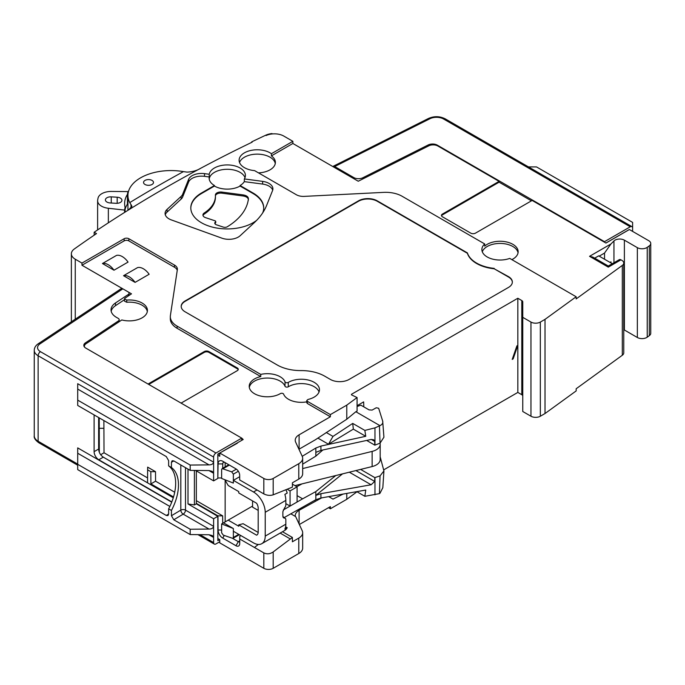 <?xml version="1.0" encoding="UTF-8"?>
<svg xmlns="http://www.w3.org/2000/svg" width="685" height="685" viewBox="0 0 685 685"><rect width="100%" height="100%" fill="white"/><g stroke="black" fill="none" stroke-linecap="round" stroke-linejoin="round"><path stroke-width="1.03" d="M513.151 358.871L517.834 345.334L516.901 345.882L512.209 359.411L513.151 358.871L512.526 358.503M511.875 259.632A18.127 10.463 0 0 0 518.151 251.78A18.127 10.463 0 0 0 512.842 244.314A18.127 10.463 0 0 0 484.715 246.12L484.697 243.946A18.144 10.48 0 0 0 481.88 249.614A18.144 10.48 0 0 0 487.198 256.961A18.144 10.48 0 0 0 509.734 258.399L576.162 296.759L545.02 319.364L540.337 322.07A6.627 3.827 180 0 1 530.961 322.07L522.758 317.335L522.758 301.888A3.314 1.909 0 0 0 521.79 300.535L517.834 298.258L517.834 392.419L383.84 469.782M517.834 298.258L351.474 394.303L351.516 394.868L357.082 397.557L346.773 405.135L330.367 414.605L307.359 401.324L307.342 403.482L306.76 402.66L306.777 400.511L307.359 401.324M363.803 406.864L363.641 401.889L357.082 405.683M360.618 469.405L374.823 477.616L380.047 475.887L379.439 493.637L379.969 493.303L382.829 487.703L383.925 470.938L380.184 456.844M357.022 491.77L346.773 499.305L330.367 508.775L328.492 507.688M522.758 396.058A3.314 1.909 0 0 0 521.79 394.706L517.834 392.419M622.314 355.258L622.314 265.42A6.627 3.827 0 0 0 623.761 263.04L623.761 352.878A6.627 3.827 0 0 1 622.314 355.258L576.162 388.755L576.162 390.921L545.02 413.526L540.337 416.232A6.627 3.827 180 0 1 530.961 416.232L522.758 411.497L522.758 317.335M258.468 172.86A18.127 10.463 0 0 0 275.379 162.482A18.127 10.463 0 0 0 271.397 155.88L271.414 153.705L292.872 141.315L283.804 136.075A13.255 7.655 180 0 0 266.097 135.536A13.255 7.655 180 0 1 266.097 135.536A13.255 7.655 180 0 1 272.536 133.9L271.954 133.566A13.923 8.04 0 0 0 265.669 135.236A1325.612 765.333 0 0 0 251.678 141.881L252.157 142.155A1325.612 765.333 180 0 0 200.945 168.142A1325.612 765.333 180 0 0 128.438 210.004L131.965 206.331L129.765 202.597A43.087 24.874 180 0 1 127.932 195.43A43.087 24.874 180 0 1 183.434 171.618L187.014 172.106C192.434 171.884 197.083 170.565 200.945 168.142M271.414 153.705A18.144 10.48 0 0 0 270.087 152.849A18.144 10.48 0 0 0 250.256 150.589A18.144 10.48 0 0 0 239.108 160.324A18.144 10.48 0 0 0 244.425 167.662A18.144 10.48 0 0 0 254.58 170.616L296.331 194.728A9.941 5.737 0 0 0 304.234 196.381L383.651 192.374A23.196 13.392 0 0 1 402.078 196.244L484.697 243.946M260.737 374.404L177.115 326.128L177.115 328.295L260.754 376.579L260.737 374.404A18.144 10.48 0 0 1 285.046 381.896A1.901 1.096 0 0 0 286.39 382.718A1.901 1.096 0 0 0 288.274 382.427A18.144 10.48 0 0 1 308.173 380.012A18.144 10.48 0 0 1 319.458 389.782A18.144 10.48 0 0 1 308.027 399.449L306.777 400.511M94.162 235.186L94.162 232.241L96.516 233.594A1322.298 763.424 0 0 0 74.331 248.972A13.255 7.655 180 0 0 71.368 253.792A13.255 7.655 180 0 0 75.256 259.204L81.969 263.083L124.148 238.722A3.314 1.909 0 0 1 128.84 238.722L174.478 265.078A9.941 5.737 0 0 1 177.389 269.136A9.941 5.737 0 0 1 177.355 269.633L170.402 315.485A23.196 13.392 0 0 0 170.317 316.658A23.196 13.392 0 0 0 177.115 326.128M94.162 232.241A1325.612 765.333 180 0 1 128.438 210.004M494.228 268.392A33.137 19.137 0 0 1 467.401 252.902L377.238 200.842A13.255 7.655 0 0 0 358.486 200.842L185.078 300.963A13.255 7.655 0 0 0 181.2 306.375A13.255 7.655 0 0 0 185.078 311.786L277.211 364.977A33.137 19.137 0 0 0 300.98 370.585A33.137 19.137 0 0 1 324.741 376.185L330.367 379.43A13.255 7.655 0 0 0 349.11 379.43L508.467 287.435A13.255 7.655 0 0 0 512.346 282.023A13.255 7.655 0 0 0 508.467 276.612L494.228 268.794A33.137 19.137 180 0 1 467.401 253.304L377.238 201.253A13.255 7.655 0 0 0 358.486 201.253L185.078 301.366A13.255 7.655 0 0 0 181.2 306.58M182.647 194.275A11.928 6.884 0 0 1 181.14 196.381L167.089 209.362A13.255 7.655 0 0 0 165.076 213.412A13.255 7.655 0 0 0 171.301 219.902L221.889 238.157A13.255 7.655 0 0 0 240.161 235.717L254.203 222.736A98.092 56.632 0 0 0 266.602 205.466L272.561 190.55A13.255 7.655 0 0 0 272.904 188.829A13.255 7.655 0 0 0 262.629 181.371L244.348 178.939A18.144 10.48 0 0 0 245.41 175.471A18.144 10.48 0 0 0 240.092 168.005A18.144 10.48 0 0 0 221.246 165.522A18.144 10.48 0 0 0 209.225 174.255L204.507 173.63A13.255 7.655 0 0 0 188.606 179.359L182.647 194.275L182.647 196.98A11.928 6.884 180 0 1 181.14 199.087L167.089 212.067A13.255 7.655 0 0 0 165.282 214.765M531.432 200.842L499.091 182.176L499.091 181.362L437.843 145.999A6.627 3.827 0 0 0 428.81 145.819L358.255 181.234L292.872 143.482L271.397 155.88M292.872 141.315L292.872 143.482M613.948 262.749L613.948 240.957A6.627 3.827 180 0 1 624.378 240.161L637.358 247.662A6.627 3.827 180 0 0 647.231 247.336L649.312 245.829A6.627 3.827 180 0 0 650.75 243.449A6.627 3.827 180 0 0 648.806 240.743L629.378 229.526L605.951 243.055L532.134 200.44L475.467 233.148A3.314 1.909 0 0 1 470.783 233.148L442.424 216.785A3.314 1.909 0 0 1 441.457 215.432A3.314 1.909 0 0 1 442.424 214.08L442.424 214.885A3.314 1.909 0 0 0 441.534 215.835M650.75 243.449L650.75 333.287A6.627 3.827 180 0 1 649.312 335.667L647.231 337.174A6.627 3.827 180 0 1 637.358 337.5L624.378 329.999A6.627 3.827 0 0 0 623.761 329.69M610.241 262.526L610.943 261.816L610.969 262.946M613.948 240.957L610.943 243.963L604.538 253.065L604.538 259.238M620.944 259.829L608.289 267.141L589.545 256.318L592.859 257.106L608.289 266.02L619.291 259.666A3.314 1.909 60 0 1 620.944 259.829L621.817 260.334A6.627 3.827 0 0 1 623.761 263.04M545.02 319.364L545.02 413.526M576.162 296.759L576.162 298.917L622.314 265.42M518.04 252.859A18.101 10.446 0 0 0 512.825 246.489A18.101 10.446 0 0 0 494.827 243.869A18.101 10.446 0 0 0 482.3 251.78M275.267 163.569A18.101 10.446 0 0 0 270.053 157.199A18.101 10.446 0 0 0 252.054 154.579A18.101 10.446 0 0 0 239.527 162.482M499.091 181.362L442.424 214.08M628.873 229.766L605.9 243.029M632.615 231.393L632.615 228.148A3.314 1.909 120 0 0 631.93 226.632A3.314 1.909 120 0 0 630.269 226.795L604.495 241.677L604.495 242.216M632.615 228.148L632.615 222.402L536.535 166.934L528.469 166.892M353.802 178.657L353.802 177.578A6.627 3.827 0 0 0 362.844 177.757L428.228 144.946A6.627 3.827 180 0 1 437.261 145.126L604.495 241.677M353.802 177.578L334.682 166.541L332.807 166.532M499.091 182.176L442.424 214.885M594.683 258.159L598.681 255.856L612.287 263.708M608.289 267.141L608.289 266.653M357.082 397.557L357.082 411.128L355.84 411.728L379.969 425.659C382.298 424.477 383.206 422.962 382.692 421.104L378.668 408.277L376.262 407.763L372.109 410.084L369.044 409.887L360.841 405.152L357.082 406.505M366.655 440.438L374.823 445.156L380.047 443.169L383.925 437.218L382.692 421.104M286.039 489.989A16.568 9.564 60 0 1 287.212 493.054L284.866 494.407A16.568 9.564 60 0 1 285.842 500.384L285.842 504.776A3.314 1.909 120 0 1 284.54 507.962L282.871 511.661L282.871 516.353L284.54 518.125A3.314 1.909 -60 0 1 285.157 518.28A3.314 1.909 -60 0 1 285.842 519.804L285.842 524.196L265.223 536.098L265.223 512.286A16.568 9.564 -120 0 0 253.501 491.993L233.354 480.365L233.354 483.071L221.632 478.464L221.632 469.533L222.128 468.583L231.676 471.854L233.354 474.14L233.354 480.365L239.681 476.709M326.214 432.492L332.987 436.405L328.492 444.231L317.866 438.092M346.773 405.135L346.773 419.229L315.374 439.77L299.105 449.163A13.255 7.655 0 0 0 298.943 449.257M346.773 419.229L355.84 411.728M332.987 436.405L352.732 423.407L364.857 430.411L374.969 427.868L379.969 425.659M330.367 414.605L330.367 416.771L299.105 434.821A13.255 7.655 0 0 0 295.226 440.232A13.255 7.655 0 0 0 295.68 442.21L302.213 456.296A13.255 7.655 0 0 1 302.667 458.282A13.255 7.655 0 0 1 298.78 463.694L273.187 478.464A6.627 3.827 0 0 1 263.819 478.464L219.757 453.033L219.757 456.278L217.839 455.165M238.74 534.343L233.354 537.451L232.866 538.41L223.31 535.139L221.632 532.853L221.632 523.922L252.568 506.069M221.632 523.922L233.354 528.529L223.507 522.843M233.354 537.451L233.354 528.529M265.223 536.098A16.568 9.564 60 0 1 261.79 543.684A16.568 9.564 60 0 1 253.501 542.871L233.354 531.235M257.303 534.702L256.601 535.182L238.74 524.873L238.74 526.226L228.199 520.138M256.601 535.182A6.627 3.827 -120 0 0 256.815 535.079A6.627 3.827 -120 0 0 258.194 532.039L258.194 508.227A6.627 3.827 60 0 0 256.601 503.252L238.74 492.943L238.74 491.59L228.199 485.502L224.868 479.74M283.924 518.031L283.265 517.586M238.74 524.873L243.115 523.7L258.176 532.442M261.79 543.684L284.755 530.43A16.568 9.564 -120 0 0 287.212 527.69L285.611 526.765M287.212 527.69L284.866 529.043A16.568 9.564 -120 0 0 285.842 524.196M252.568 500.923L252.568 507.148L258.194 510.394M297.093 495.632L302.607 498.826L283.256 510M258.313 544.455L254.443 547.469L239.759 538.992L239.759 536.287L240.932 535.61M356.791 491.642L364.857 496.3L365.747 490.049L320.923 498.004L315.836 499.707L284.061 517.646M302.607 498.826L315.836 491.582L335.778 475.544M320.923 498.004L320.923 493.671L315.751 495.418L315.836 491.582M296.828 486.701L301.965 483.893M285.842 503.629L290.063 506.069L297.093 502.011L297.093 486.855L292.401 484.149M294.952 485.622L372.135 466.562A13.255 7.655 0 0 0 380.184 459.524L380.184 444.377A13.255 7.655 0 0 0 380.055 443.341L380.021 443.186M290.063 506.069L290.063 490.914L297.093 486.855M287.512 489.441L290.063 490.914M302.667 468.566L372.135 451.406A13.255 7.655 0 0 0 380.184 444.377M298.78 463.694L298.78 479.115L292.401 482.797L292.401 487.129L273.187 494.827C270.087 495.786 266.962 495.469 263.819 493.894L239.681 479.954L239.681 475.356A5.3 3.065 60 0 0 235.931 468.857L222.753 461.253A6.627 3.827 60 0 0 218.07 463.916L217.839 477.899M239.759 538.992L239.724 543.607A5.3 3.065 60 0 1 235.974 545.731L222.753 538.102A6.627 3.827 60 0 1 218.07 530.036L217.958 515.856L196.338 503.364M217.839 538.513L219.757 539.617L219.757 542.871L263.819 568.302A6.627 3.827 0 0 0 273.187 568.302L298.78 553.523L298.78 538.102L292.401 541.784L292.401 537.451L273.187 551.939C270.087 554.045 266.962 554.362 263.819 552.881L254.443 547.469M99.325 452.271L99.231 417.867M173.519 496.959L150.905 483.901L150.811 471.674L147.643 469.841L147.549 482.839L147.566 477.916L104.017 452.776L103.889 420.564M81.969 263.083L81.969 265.241L122.838 288.839L40.004 343.861A9.941 5.737 0 0 0 40.475 351.688L215.963 453.008L241.745 438.126L243.192 439.505L219.757 453.033M241.745 438.126L85.753 348.066A6.627 3.827 180 0 1 83.818 345.36A6.627 3.827 180 0 1 85.437 342.851L118.368 320.974A3.314 1.909 0 0 0 119.181 319.724A3.314 1.909 0 0 0 118.214 318.371L116.373 317.309A18.23 10.523 0 0 1 111.03 309.86A18.23 10.523 0 0 1 115.5 302.958L128.258 294.49A3.314 1.909 0 0 0 129.071 293.231A3.314 1.909 0 0 0 128.104 291.878L131.503 293.839L124.97 298.18L124.482 298.925L126.751 300.073A18.127 10.463 180 0 1 147.429 310.493A18.127 10.463 180 0 1 121.81 319.955L86.027 343.724A6.627 3.827 0 0 0 84.401 346.233A6.627 3.827 0 0 0 84.597 347.158M129.765 295.004L129.071 294.601M251.678 142.386L251.678 141.881M145.006 184.47A4.975 2.868 180 0 1 143.55 182.424A4.975 2.868 180 0 1 146.633 179.787A4.975 2.868 180 0 1 152.036 180.412A4.975 2.868 180 0 1 153.491 182.424A4.975 2.868 180 0 1 150.435 185.096A4.975 2.868 180 0 1 145.006 184.47M125.081 207.315A46.4 26.784 180 0 1 124.619 203.548A46.4 26.784 180 0 1 127.427 194.377L127.427 204.113L127.932 191.594L111.398 191.44A13.255 7.655 0 0 0 97.998 198.29L97.698 199.96A13.255 7.655 0 0 0 97.621 200.756A13.255 7.655 0 0 0 108.35 208.266L124.576 210.089L125.081 207.315L125.081 212.102M127.427 194.377L127.932 191.594M127.427 204.113A46.4 26.784 0 0 0 125.081 209.524M124.576 212.418L124.576 210.089M111.253 196.86A5.3 3.065 0 0 0 105.396 199.9A5.3 3.065 0 0 0 110.148 202.948L116.082 203.308A5.3 3.065 0 0 0 121.939 200.26A5.3 3.065 0 0 0 117.186 197.22L111.253 196.86L111.253 203.017M177.244 270.327A9.941 5.737 0 0 0 174.478 267.244L128.84 240.889A3.314 1.909 0 0 0 124.148 240.889L81.969 265.241M177.115 328.295A23.196 13.392 180 0 1 170.317 318.816L170.317 316.658M285.046 381.896L285.003 386.237A18.101 10.446 0 0 0 266.242 378.069A18.101 10.446 0 0 0 249.314 387.479M260.754 376.579A18.127 10.463 0 0 0 249.212 386.4A18.127 10.463 0 0 0 260.583 396.041A18.127 10.463 0 0 0 280.353 393.61A1.927 1.113 0 0 1 282.263 393.31A1.927 1.113 0 0 1 283.616 394.14A18.127 10.463 0 0 0 306.769 401.855M285.003 386.237A1.952 1.122 0 0 0 286.373 387.076A1.952 1.122 0 0 0 288.308 386.777A18.101 10.446 0 0 1 306.375 384.011A18.101 10.446 0 0 1 319.039 391.94M330.367 416.771L307.342 403.482M181.097 403.105L237.293 370.662A3.314 1.909 0 0 0 238.26 369.309A3.314 1.909 0 0 0 237.293 367.956L208.934 351.585A3.314 1.909 0 0 0 204.25 351.585L148.054 384.028M135.082 282.383L149.142 274.265A13.923 8.04 -120 0 0 137.591 267.587L123.531 275.704L135.082 282.383A13.923 8.04 -120 0 0 123.531 275.704M113.993 270.207L128.052 262.09A13.923 8.04 -120 0 0 116.501 255.411L102.442 263.528L113.993 270.207A13.923 8.04 -120 0 0 102.442 263.528M124.473 299.705L115.5 305.664A18.23 10.523 0 0 0 111.184 311.213M124.482 298.925L124.456 301.109L126.734 302.256L126.751 300.073M147.318 311.581A18.101 10.446 0 0 0 126.734 302.256M128.104 291.878L122.846 288.839L121.125 288.71L38.172 343.81C35.629 345.531 34.327 347.706 34.25 350.335A13.255 7.655 0 0 0 38.129 355.746L213.617 457.066L213.617 480.879L195.542 470.432M215.963 453.008A3.314 1.909 120 0 0 213.617 457.066M219.757 541.732L215.963 543.924A3.314 1.909 120 0 1 214.311 544.087A3.314 1.909 120 0 1 213.617 542.571L213.617 526.354C213.163 528.126 211.631 529.034 209.019 529.06L190.19 529.248L190.19 534.565L77.705 469.627L77.705 447.887L171.721 502.165M94.11 414.913L94.11 451.655L98.64 449.035C98.871 452.511 100.43 455.217 103.315 457.16L173.279 497.764M171.815 501.925L98.794 459.772A6.627 3.827 60 0 1 94.11 451.655M208.934 534.754L213.617 537.46L212.247 535.55L209.019 534.754L190.19 534.565M219.714 539.592L217.839 540.679L217.839 516.327L213.617 518.759L213.617 526.354L185.498 510.119L185.498 467.675M217.839 516.327L196.338 503.843L196.338 470.895M213.617 480.879L217.839 478.438L217.839 454.087L237.335 443.229M98.64 417.525L98.64 449.035M298.78 553.523A13.255 7.655 0 0 0 302.667 548.111L302.667 532.69A13.255 7.655 0 0 0 302.213 530.712L295.68 516.627L290.765 513.776M330.367 508.775L330.367 506.609L299.336 524.522M290.063 538.804L280.148 533.084M292.401 537.451L282.494 531.731M298.78 538.102A13.255 7.655 0 0 0 302.667 532.69M239.724 543.607L239.759 536.287M239.724 540.876A1.986 1.147 60 0 1 239.313 541.775A1.986 1.147 60 0 1 238.32 541.672L232.754 538.461M225.151 466.836L225.151 462.64L222.753 461.253L225.1 462.606A3.314 1.909 60 0 0 222.753 463.933L222.719 468.24M225.151 521.893L225.151 480.228M222.702 523.306L222.651 515.856L196.338 500.658M222.651 515.856L217.958 515.856M221.632 477.967L217.958 477.967M298.78 479.115A13.255 7.655 0 0 0 302.667 473.703L302.667 458.282M320.923 493.671L371.116 484.766L374.695 481.427L374.823 477.616M315.751 495.418L342.534 473.874M380.047 475.887L383.925 470.938M328.689 496.625L332.987 499.1L328.74 496.616M343.142 494.056L332.987 499.1M364.857 496.3L379.439 493.637M346.773 499.305L346.773 493.414M295.269 516.379A13.255 7.655 0 0 1 295.226 515.728A13.255 7.655 0 0 1 299.105 510.316L321.71 497.858M315.374 500.923L314.509 500.427M241.745 440.344L241.745 438.665M194.403 470.424L194.403 504.956L196.338 503.843M188.007 469.122L188.007 503.963L194.403 504.956M213.617 518.759L188.007 503.963M190.19 529.248L173.785 519.778L171.438 515.719L171.438 510.471L168.63 508.844L168.63 514.101L167.953 515.608L166.284 515.454L77.705 464.31M168.63 508.844A39.764 22.965 -60 0 0 168.63 465.894L168.63 460.645L166.284 456.578L77.705 405.443L77.705 383.703L213.617 462.169C213.163 463.942 211.631 464.841 209.019 464.875L190.19 465.064L77.705 400.126M190.19 465.064L190.19 470.381L209.019 470.569L212.247 471.366L213.617 473.275L208.934 470.569M171.438 515.719L180.814 510.119A3.314 1.909 180 0 1 185.498 510.119A3.314 1.909 120 0 1 183.195 514.152A3.314 1.884 59.1 0 1 180.814 510.119L180.814 464.969M168.63 465.894L171.438 467.512A39.764 22.965 -60 0 1 171.438 510.471M171.438 467.512L171.438 462.264L172.14 460.74L173.785 460.911L190.19 470.381M238.183 369.72A3.314 1.909 0 0 0 237.293 368.77L208.934 352.398A3.314 1.909 0 0 0 204.25 352.398L148.756 384.439M174.709 492.232L155.572 481.187L155.504 471.674L147.643 467.136L147.566 477.916M99.145 428.313L103.837 428.313M100.695 454.712L104.017 452.776M147.643 469.841L147.643 467.136M150.811 471.674L155.504 471.674M150.905 483.901L155.572 481.187M301.991 455.816L302.213 456.296M302.522 456.124L315.836 448.033L315.836 456.15L322.849 449.985M302.667 464.156L315.836 456.15M352.732 423.407L353.332 429.135L328.492 444.231M353.332 429.135L365.747 436.302L320.923 446.072L315.836 448.033M364.857 430.411L365.747 436.302M320.923 446.072L320.923 450.405L371.116 439.462L373.676 439.753L374.695 441.388L374.823 445.156M320.923 450.405L315.836 452.357M380.047 443.169L379.439 426.079M512.346 282.22A13.255 7.655 0 0 0 508.467 277.014L494.228 268.794M209.225 174.255L209.25 176.961L204.507 176.336A13.255 7.655 0 0 0 188.606 182.064L182.647 196.98M244.99 177.638A18.101 10.446 0 0 0 240.058 172.346A18.101 10.446 0 0 0 220.938 169.948A18.101 10.446 0 0 0 209.208 178.99M263.708 208.154A36.451 21.047 0 0 0 253.039 193.538L240.067 186.055A18.11 10.455 0 0 1 214.448 186.055L214.448 185.515L201.484 192.999A36.451 21.047 0 0 0 190.807 207.88A36.451 21.047 0 0 0 215.989 227.9A36.451 21.047 0 0 0 256.747 220.253M209.25 176.961A18.118 10.463 0 0 0 209.139 178.177A18.118 10.463 0 0 0 214.448 185.515M240.067 186.055L240.067 185.515A18.118 10.463 0 0 0 244.314 181.636L244.348 178.939M272.699 190.182A13.255 7.655 0 0 0 262.629 184.077L244.314 181.636M262.629 212.975A36.451 21.047 0 0 0 263.716 207.88A36.451 21.047 0 0 0 253.039 192.999L240.067 185.515M214.448 186.055L201.484 193.538A36.451 21.047 0 0 0 190.807 208.154M215.724 221.469A1.327 0.762 180 0 0 215.056 220.81L205.577 217.65A5.3 3.065 180 0 1 202.931 215.022A5.3 3.065 180 0 1 204.258 212.975A44.405 25.636 180 0 0 215.424 195.816A44.405 25.636 180 0 0 215.407 195.156A5.3 3.065 180 0 1 215.398 195.079A5.3 3.065 180 0 1 221.897 192.083L243.278 194.925C246.66 195.533 248.372 196.86 248.398 198.907A77.551 44.773 180 0 1 227.343 226.744A3.314 1.909 180 0 1 223.284 227.086L216.426 224.8A3.314 1.909 180 0 1 214.773 223.156A3.314 1.909 180 0 1 215.21 222.188L215.544 221.854A1.327 0.762 180 0 0 215.724 221.469L215.732 222.556A1.336 0.771 180 0 1 215.552 222.942L215.227 223.276L215.21 222.188M214.91 223.704A3.305 1.909 180 0 1 215.227 223.276M203.017 215.561A5.292 3.057 180 0 1 204.267 214.062L204.258 212.975M215.424 195.816L215.441 196.895A44.422 25.645 180 0 1 204.267 214.062M215.424 195.927A5.292 3.057 180 0 1 221.897 193.17L243.261 196.013C246.651 196.621 248.364 197.948 248.39 199.994M351.474 394.303L351.474 394.843M649.312 245.829L649.312 335.667M647.231 247.336L647.231 337.174M637.358 247.662L637.358 337.5M624.378 240.161L624.378 329.999M540.337 322.07L540.337 416.232M530.961 416.232L530.961 322.07M521.79 394.706L521.79 300.535M589.545 256.318L610.943 243.963M630.269 226.795L443.537 118.984A3.314 1.909 -60 0 1 445.19 118.822C439.753 116.125 434.187 116.005 428.493 118.454L333.081 166.344M443.537 118.984A9.941 5.737 0 0 0 429.983 118.71L334.682 166.541M429.983 118.71A3.314 1.772 -116.7 0 0 428.493 118.454M437.261 145.126L437.261 145.7M428.228 144.946L428.228 146.11M362.844 178.931L362.844 177.757M599.204 256.156L604.538 253.065M236.376 469.148L231.676 471.854M223.31 468.574L229.372 465.072M238.337 471.263L233.354 474.14M299.105 449.163L299.105 434.821M285.842 500.384L265.223 512.286M315.836 499.707L315.836 495.375M372.135 466.562L372.135 451.406M257.021 489.963L253.501 491.993M263.819 478.464L263.819 493.894M263.819 568.302L263.819 552.881M75.256 259.204L75.256 319.176M131.015 208.103L131.015 204.43M129.765 202.597A1336.598 771.678 180 0 1 183.434 171.618M108.35 222.822L108.35 208.266M117.186 197.22L117.186 203.308M124.148 238.722L124.148 240.889M128.84 238.722L128.84 240.889M174.478 265.078L174.478 267.244M288.274 382.427L288.308 386.777M85.437 344.178L85.437 342.851M40.475 351.688A3.314 1.909 120 0 0 38.129 355.746L38.129 441.251A13.255 7.655 180 0 1 34.25 435.84L34.25 350.335M213.617 542.571L199.934 534.668M77.705 464.096L38.129 441.251A3.314 1.909 -60 0 0 38.822 442.767C35.312 440.19 33.788 437.886 34.25 435.84M273.187 551.939L273.187 568.302M239.724 540.859L238.32 541.672L235.974 545.731M221.632 530.01L218.07 530.036M224.252 535.507L222.753 538.102M222.753 463.933L218.07 463.916M273.187 494.827L273.187 478.464M371.116 484.766L349.341 472.196M374.695 481.427L355.9 470.569M299.105 510.316L299.105 524.016M374.969 494.844L374.969 477.591M40.004 343.861A3.314 2.046 -123.6 0 0 38.172 343.81M173.785 519.778L183.195 514.152L209.019 529.06M168.63 514.05L166.284 515.454M169.846 506.446L77.705 453.247M77.705 389.063L209.019 464.875M173.827 460.937L171.438 462.264M98.794 459.772L103.315 457.16M128.258 294.49L128.258 295.997M115.5 302.958L115.5 305.664M118.368 322.241L118.368 320.974M204.25 351.585L204.25 352.398M208.934 351.585L208.934 352.398M237.293 367.956L237.293 368.77M374.969 427.868L374.969 445.122M374.695 441.388L371.296 439.428M204.507 173.63L204.507 176.336M188.606 179.359L188.606 182.064M262.629 181.371L262.629 184.077M167.089 209.362L167.089 212.067M181.14 196.381L181.14 199.087M201.484 192.999L201.484 193.538M253.039 192.999L253.039 193.538M215.552 222.942L215.544 221.854M221.897 192.083L221.897 193.17M243.278 194.925L243.261 196.013M631.93 226.632L445.19 118.822M232.866 538.41L239.322 534.677M71.368 253.792L71.368 321.753M127.932 195.43L127.932 210.312M97.621 200.756L97.621 229.912M214.311 544.087L197.956 534.642M77.705 465.218L38.822 442.767M217.839 454.532L219.757 453.427M129.071 293.231L129.071 295.458M119.181 321.702L119.181 319.724M84.401 346.927L84.401 346.233M282.965 517.021L285.157 518.28M222.128 468.583L228.79 464.738"/></g></svg>
